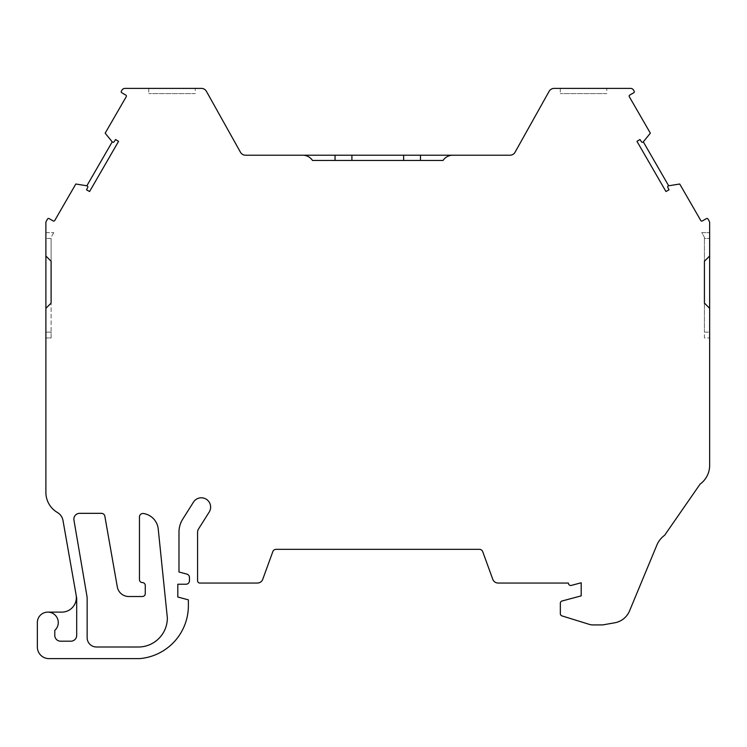 <?xml version="1.0" encoding="UTF-8"?>
<svg xmlns="http://www.w3.org/2000/svg" width="747" height="747" viewBox="0 0 747 747"><rect width="100%" height="100%" fill="white"/><g stroke="black" fill="none" stroke-linecap="round" stroke-linejoin="round"><path stroke-width="0.56" stroke-dasharray="3.73 2.8" d="M79.686 513.329A5.808 5.808 0 0 0 73.953 520.117L86.904 595.873A16.275 16.275 0 0 1 87.147 598.692L87.147 637.695A9.3 9.3 0 0 0 96.447 646.995L138.298 647.014A29.058 29.058 0 0 0 167.356 617.946L158.224 528.988A17.433 17.433 0 0 0 143.461 513.516A3.483 3.483 0 0 0 139.456 516.971L139.456 579.663A2.904 2.904 0 0 0 142.369 582.567A2.904 2.904 0 0 1 145.273 585.471L145.273 593.613A2.904 2.904 0 0 1 142.369 596.517L128.755 596.517A11.625 11.625 0 0 1 117.307 586.909L104.841 516.205A3.483 3.483 0 0 0 101.405 513.329L79.686 513.329M643.307 141.855L668.668 185.779A1.158 1.158 0 0 0 667.809 187.441L669.013 189.85L665.941 191.512L636.976 141.351L639.955 139.521L641.44 141.762A1.158 1.158 0 0 0 643.307 141.855L650.357 133.171L629.291 96.68A1.158 1.158 0 0 1 629.721 95.093L633.745 92.768A1.158 1.158 0 0 0 634.166 91.181L633.559 90.126A3.483 3.483 0 0 0 630.543 88.379L554.181 88.379A5.808 5.808 0 0 0 549.101 91.358L515.057 152.248A5.808 5.808 0 0 1 509.986 155.217L245.548 155.217A5.808 5.808 0 0 1 240.469 152.248L206.433 91.358A5.808 5.808 0 0 0 201.354 88.379L124.992 88.379A3.483 3.483 0 0 0 121.976 90.126L121.359 91.181A1.158 1.158 0 0 0 121.789 92.768L125.813 95.093A1.158 1.158 0 0 1 126.243 96.68L105.168 133.171L112.227 141.855A1.158 1.158 0 0 0 114.095 141.762L115.58 139.521L118.558 141.351L89.593 191.512L86.521 189.85L87.716 187.441A1.158 1.158 0 0 0 86.867 185.779L112.227 141.855M86.867 185.779L75.82 184.014L54.746 220.505A1.158 1.158 0 0 1 53.158 220.935L49.134 218.61A1.158 1.158 0 0 0 47.547 219.03L46.351 221.103A3.483 3.483 0 0 0 45.884 222.849L45.884 492.404A23.25 23.25 0 0 0 57.407 512.479A11.625 11.625 0 0 1 62.991 520.5L76.138 595.07A14.529 14.529 0 0 1 61.824 612.12L47.808 612.12A10.458 10.458 0 0 0 37.35 622.587L37.35 646.995A11.625 11.625 0 0 0 48.975 658.621L139.512 658.621A53.158 53.158 0 0 0 188.375 604.556L188.375 599.85L177.823 597.021L177.823 584.238L185.956 584.238A3.483 3.483 0 0 0 189.449 580.755L189.449 577.478A3.483 3.483 0 0 0 186.862 574.107L178.981 571.997L178.981 532.153A24.408 24.408 0 0 1 182.744 519.128L193.464 502.133A9.3 9.3 0 0 1 206.293 499.229A9.3 9.3 0 0 1 209.197 512.059L198.478 529.053A5.808 5.808 0 0 0 197.581 532.153L197.581 580.755A2.325 2.325 0 0 0 199.58 583.052L257.379 583.052A5.733 5.733 0 0 0 262.636 579.597L272.823 551.631A3.483 3.483 0 0 1 276.101 549.334L479.434 549.334A3.483 3.483 0 0 1 482.711 551.631L492.889 579.597A5.733 5.733 0 0 0 498.156 583.052L568.411 583.052A2.325 2.325 0 0 0 571.334 585.405L581.194 582.763L581.194 595.863L561.856 601.046A2.306 2.306 0 0 0 560.343 603.212L560.343 613.67A2.334 2.334 0 0 0 561.977 615.902L589.402 624.399A11.625 11.625 0 0 0 592.838 624.922L602.661 624.922L614.734 622.793A19.758 19.758 0 0 0 629.422 611.205L656.837 545.17A23.25 23.25 0 0 1 664.634 535.272L700.079 484.14A23.25 23.25 0 0 0 709.65 465.344L709.65 222.849A3.483 3.483 0 0 0 709.183 221.103L707.988 219.03A1.158 1.158 0 0 0 706.401 218.61L702.367 220.935A1.158 1.158 0 0 1 700.779 220.505L679.714 184.014L668.668 185.779M195.256 88.379L148.756 88.379L195.256 88.379L195.256 93.608L148.756 93.608L195.256 93.608M148.756 88.379L148.756 93.608M606.769 88.379L560.278 88.379L606.769 88.379L606.769 93.608L560.278 93.608L606.769 93.608M560.278 88.379L560.278 93.608M704.421 303.095L704.421 332.135L704.421 303.095L709.65 308.324L709.65 332.135L709.65 308.324M51.113 261.245L51.113 238.442L51.113 261.245L45.884 256.016L45.884 238.442L45.884 256.016M403.632 155.217L403.632 160.456L351.902 160.456L351.902 155.217M452.766 155.217A11.625 11.625 0 0 0 443.055 160.456L420.486 160.456L420.486 155.217M335.048 155.217L335.048 160.456L312.479 160.456A11.625 11.625 0 0 0 302.768 155.217M76.138 595.07L76.596 597.684A5.808 5.808 0 0 1 76.689 598.692L76.689 635.37A5.808 5.808 0 0 1 70.872 641.187L60.6 641.187A5.808 5.808 0 0 1 54.783 635.37L54.783 630.384M45.884 332.135L45.884 308.324L45.884 337.952L45.884 332.135L51.113 332.135L51.113 303.095L51.113 337.952L45.884 337.952L51.113 337.952L51.113 332.135L45.884 332.135M45.884 238.442L45.884 232.634L45.884 238.442L51.113 238.442L51.113 237.266L51.113 238.442L45.884 238.442M709.65 238.442L709.65 256.016L709.65 232.634L709.65 238.442L704.421 238.442L704.421 261.245L704.421 237.266L701.741 232.634L709.65 232.634L701.741 232.634L704.421 237.266L704.421 238.442L709.65 238.442M709.65 332.135L709.65 337.952L709.65 332.135L704.421 332.135L704.421 337.952L709.65 337.952L704.421 337.952L704.421 332.135L709.65 332.135M351.902 160.456L335.048 160.456M403.632 160.456L420.486 160.456M45.884 232.634L53.784 232.634L45.884 232.634M45.884 308.324L51.113 303.095M709.65 256.016L704.421 261.245M53.784 232.634L51.113 237.266L53.784 232.634"/><path stroke-width="1.12" d="M79.686 513.329A5.808 5.808 0 0 0 73.953 520.117L86.904 595.873A16.275 16.275 0 0 1 87.147 598.692L87.147 637.695A9.3 9.3 0 0 0 96.447 646.995L138.298 647.014A29.058 29.058 0 0 0 167.356 617.946L158.224 528.988A17.433 17.433 0 0 0 143.461 513.516A3.483 3.483 0 0 0 139.456 516.971L139.456 579.663A2.904 2.904 0 0 0 142.369 582.567A2.904 2.904 0 0 1 145.273 585.471L145.273 593.613A2.904 2.904 0 0 1 142.369 596.517L128.755 596.517A11.625 11.625 0 0 1 117.307 586.909L104.841 516.205A3.483 3.483 0 0 0 101.405 513.329L79.686 513.329M302.768 155.217A11.625 11.625 0 0 1 312.479 160.456L443.055 160.456A11.625 11.625 0 0 1 452.766 155.217L245.548 155.217A5.808 5.808 0 0 1 240.469 152.248L206.433 91.358A5.808 5.808 0 0 0 201.354 88.379L124.992 88.379A3.483 3.483 0 0 0 121.976 90.126L121.359 91.181A1.158 1.158 0 0 0 121.789 92.768L125.813 95.093A1.158 1.158 0 0 1 126.243 96.68L105.168 133.171L112.227 141.855A1.158 1.158 0 0 0 114.095 141.762L115.58 139.521L118.558 141.351L89.593 191.512L86.521 189.85L87.716 187.441A1.158 1.158 0 0 0 86.867 185.779L112.227 141.855M452.766 155.217L509.986 155.217A5.808 5.808 0 0 0 515.057 152.248L549.101 91.358A5.808 5.808 0 0 1 554.181 88.379L630.543 88.379A3.483 3.483 0 0 1 633.559 90.126L634.166 91.181A1.158 1.158 0 0 1 633.745 92.768L629.721 95.093A1.158 1.158 0 0 0 629.291 96.68L650.357 133.171L643.307 141.855A1.158 1.158 0 0 1 641.44 141.762L639.955 139.521L636.976 141.351L665.941 191.512L669.013 189.85L667.809 187.441A1.158 1.158 0 0 1 668.668 185.779L679.714 184.014L700.779 220.505A1.158 1.158 0 0 0 702.367 220.935L706.401 218.61A1.158 1.158 0 0 1 707.988 219.03L709.183 221.103A3.483 3.483 0 0 1 709.65 222.849L709.65 256.016L704.421 261.245L704.421 303.095L709.65 308.324L709.65 465.344A23.25 23.25 0 0 1 700.079 484.14L664.634 535.272A23.25 23.25 0 0 0 656.837 545.17L629.422 611.205A19.758 19.758 0 0 1 614.734 622.793L602.661 624.922L592.838 624.922A11.625 11.625 0 0 1 589.402 624.399L561.977 615.902A2.334 2.334 0 0 1 560.343 613.67L560.343 603.212A2.306 2.306 0 0 1 561.856 601.046L581.194 595.863L581.194 582.763L571.334 585.405A2.325 2.325 0 0 1 568.411 583.052L498.156 583.052A5.733 5.733 0 0 1 492.889 579.597L482.711 551.631A3.483 3.483 0 0 0 479.434 549.334L276.101 549.334A3.483 3.483 0 0 0 272.823 551.631L262.636 579.597A5.733 5.733 0 0 1 257.379 583.052L199.58 583.052A2.325 2.325 0 0 1 197.581 580.755L197.581 532.153A5.808 5.808 0 0 1 198.478 529.053L209.197 512.059A9.3 9.3 0 0 0 206.293 499.229A9.3 9.3 0 0 0 193.464 502.133L182.744 519.128A24.408 24.408 0 0 0 178.981 532.153L178.981 571.997L186.862 574.107A3.483 3.483 0 0 1 189.449 577.478L189.449 580.755A3.483 3.483 0 0 1 185.956 584.238L177.823 584.238L177.823 597.021L188.375 599.85L188.375 604.556A53.158 53.158 0 0 1 139.512 658.621L48.975 658.621A11.625 11.625 0 0 1 37.35 646.995L37.35 622.587A10.458 10.458 0 0 1 52.085 613.035A10.458 10.458 0 0 1 54.783 630.384L54.783 635.37A5.808 5.808 0 0 0 60.6 641.187L70.872 641.187A5.808 5.808 0 0 0 76.689 635.37L76.689 598.692A5.808 5.808 0 0 0 76.596 597.684L62.991 520.5A11.625 11.625 0 0 0 57.407 512.479A23.25 23.25 0 0 1 45.884 492.404L45.884 308.324L51.113 303.095L51.113 261.245L45.884 256.016L45.884 308.324M45.884 256.016L45.884 222.849A3.483 3.483 0 0 1 46.351 221.103L47.547 219.03A1.158 1.158 0 0 1 49.134 218.61L53.158 220.935A1.158 1.158 0 0 0 54.746 220.505L75.82 184.014L86.867 185.779M403.632 155.217L403.632 160.456M351.902 160.456L351.902 155.217M420.486 160.456L420.486 155.217M335.048 155.217L335.048 160.456M76.138 595.07A14.529 14.529 0 0 1 61.824 612.12L47.808 612.12A10.458 10.458 0 0 1 54.783 630.384M709.65 308.324L709.65 256.016M51.113 303.095L51.113 261.245M704.421 261.245L704.421 303.095M643.307 141.855L668.668 185.779"/></g></svg>
